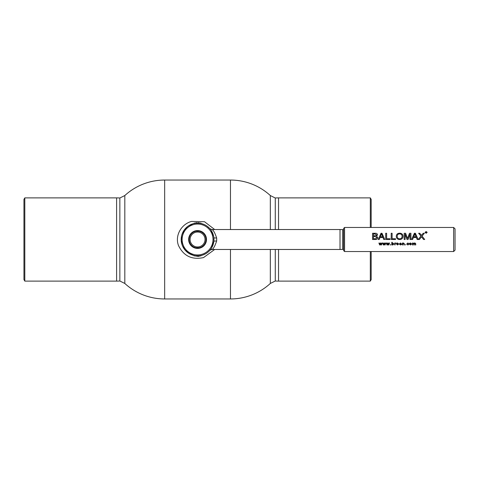 <?xml version="1.0" encoding="UTF-8"?>
<svg xmlns="http://www.w3.org/2000/svg" width="479" height="479" viewBox="0 0 479 479"><rect width="100%" height="100%" fill="white"/><g stroke="black" fill="none" stroke-linecap="round" stroke-linejoin="round"><path stroke-width="0.72" d="M214.676 229.531L204.521 221.729L191.594 221.418C181.577 223.944 174.679 235.405 178.445 245.428C183.523 255.996 191.887 260.049 203.545 257.582L214.676 249.469M202.491 255.127L201.108 255.499M201.048 255.511L200.958 255.888L194.169 255.888L185.062 250.092L181.194 240.254L184.158 230.076L192.642 223.873M275.275 229.531L275.275 198.001L270.318 195.54L270.318 229.531L270.318 195.54A58.989 58.989 0 0 0 230.465 180.044L164.662 180.044A58.989 58.989 0 0 0 124.815 195.54L124.815 283.46L124.815 195.54L119.852 198.001A41.619 41.619 0 0 0 116.601 197.881L24.812 197.881L24.812 281.119L116.601 281.119L116.601 197.881M275.275 249.469L275.275 280.999L270.318 283.46A58.989 58.989 0 0 1 230.465 298.956L164.662 298.956A58.989 58.989 0 0 1 124.815 283.46L119.852 280.999L119.852 198.001M201.048 223.489L200.958 223.112L194.169 223.112L193.678 223.579C193.432 223.07 201.695 223.07 201.449 223.579L203.946 224.412M207.353 226.363L209.67 228.453M211.155 230.351L213.658 236.404M211.239 248.529L210.994 248.882M210.802 249.152L210.359 249.739M210.287 249.822L209.095 251.146M205.395 253.894L203.174 254.894M270.318 283.46L270.318 249.469L270.318 283.46M24.812 281.119L23.95 279.622L23.95 199.378L24.812 197.881M278.533 249.469L278.533 281.119L370.315 281.119L370.315 251.529M278.533 229.531L278.533 197.881L370.315 197.881L370.315 227.471M370.315 197.881L371.177 199.378L371.177 227.471M371.177 251.529L371.177 279.622L370.315 281.119M188.648 239.5A8.915 8.915 0 0 1 197.564 230.585A8.915 8.915 0 0 1 206.485 239.5A8.915 8.915 0 0 1 197.564 248.415A8.915 8.915 0 0 1 188.648 239.5M206.012 239.5A8.448 8.448 0 0 0 197.564 231.052A8.448 8.448 0 0 0 189.115 239.5A8.448 8.448 0 0 0 197.564 247.948A8.448 8.448 0 0 0 206.012 239.5M182.116 239.5A15.448 15.448 0 0 0 197.564 254.948A15.448 15.448 0 0 0 213.011 239.5A15.448 15.448 0 0 0 197.564 224.052A15.448 15.448 0 0 0 182.116 239.5M213.951 239.5A16.388 16.388 0 0 1 197.564 255.888A16.388 16.388 0 0 1 181.182 239.5A16.388 16.388 0 0 1 197.564 223.112A16.388 16.388 0 0 1 213.951 239.5M201.449 255.421C201.695 255.93 193.438 255.93 193.678 255.421M193.756 231.956L195.222 231.417M199.905 231.417L201.449 231.998C201.701 230.956 193.426 230.956 193.678 231.998M195.222 247.583L193.678 247.002C193.432 248.044 201.695 248.044 201.449 247.002L199.905 247.583M455.05 239.033L455.05 239.967L455.05 239.033M343.629 249.379L342.695 249.379L342.695 229.621L340.012 229.531L340.012 249.469L210.568 249.469M427.172 232.363L426.118 233.237L425.065 232.369L426.118 231.543L427.172 232.363L426.118 233.285L425.065 232.393M377.542 234.8L376.56 236.135M377.793 237.65C377.542 239.003 376.68 239.62 375.201 239.5L372.548 239.5L372.548 233.267L375.201 233.267C376.518 233.177 377.296 233.68 377.548 234.782L376.56 236.105L377.793 237.65C377.542 238.997 376.68 239.62 375.201 239.5M386.619 238.746L386.619 233.267L385.703 233.267L385.703 239.5L390.032 239.5L390.032 238.746L386.619 238.746L386.619 233.315M392.109 238.746L395.522 238.746L395.522 239.5L391.199 239.5L391.199 233.267L392.109 233.267L392.109 238.746L392.109 233.315M398.809 239.5C397.205 239.051 396.361 238.009 396.277 236.375L396.277 236.363C396.378 234.315 397.504 233.267 399.654 233.195C401.755 233.267 402.875 234.297 403.019 236.279L403.019 236.303C402.965 237.985 402.115 239.051 400.462 239.5L398.809 239.5C397.205 239.045 396.361 237.997 396.277 236.351M420.933 236.075L418.628 233.267L419.742 233.267L421.466 235.375L423.232 233.267L424.37 233.267L422.059 236.063L424.705 239.5L423.586 239.5L421.502 236.8L419.43 239.5L418.293 239.5L420.933 236.051L418.628 233.267M424.328 233.315L422.059 236.093M378.907 243.039L379.314 243.015L379.865 244.529L380.32 243.015L380.799 243.015L381.242 244.494L381.799 243.015L382.212 243.015L381.428 244.961L380.991 244.961L380.554 243.494L380.122 244.961L379.673 244.961L378.901 243.039L379.314 243.039L379.865 244.571L379.973 244.152M382.571 243.039L382.972 243.015L383.523 244.529L383.978 243.015L384.457 243.015L384.9 244.494L385.457 243.015L385.87 243.015L385.086 244.961L384.649 244.961L384.212 243.494L383.781 244.961L383.332 244.961L382.559 243.039L382.972 243.039L383.523 244.571L383.978 243.039L384.457 243.039L384.9 244.529L385.032 244.128M386.218 243.039L386.631 243.039L387.182 244.571L387.637 243.039L388.116 243.039L388.559 244.529L389.116 243.039L389.529 243.039L388.744 244.961L388.307 244.961L387.87 243.494L387.439 244.961L386.99 244.961L386.218 243.015L386.631 243.015L387.182 244.529L387.637 243.015L388.116 243.015L388.559 244.494L389.116 243.015L389.529 243.015M390.289 244.631L390.684 244.961L390.289 244.961L390.684 244.631M392.181 243.278L392.846 242.979L393.876 243.973M392.181 244.919L391.786 244.961L391.786 242.284L392.181 242.284L392.181 243.308L392.846 243.009L393.876 243.985L392.846 244.991L392.181 244.679M394.726 244.919L394.726 243.015L396.025 243.069L395.187 243.536L395.121 244.919L394.726 244.919M396.438 243.997L396.81 243.194L397.558 242.979L398.672 243.991L397.558 244.991L396.438 244.015L396.81 243.224L397.558 243.009L398.672 243.991M399.702 244.062L400.492 244.655L401.546 244.434L400.48 244.991L399.306 244.033L400.456 242.979L401.576 244.062M402.785 244.919L402.785 243.949L402.785 244.961L402.39 244.961L402.39 243.015L402.785 243.314L403.534 243.009L404.336 243.799L403.534 242.979L402.785 243.284M403.941 244.919L403.941 243.829L403.432 243.32L402.785 243.949M405.366 244.919L405.761 244.589L405.366 244.919M407.15 243.979L407.851 244.655L408.868 244.302M406.755 244.021L407.851 243.009L408.809 243.625L407.857 243.32L407.15 244.015L407.851 244.697L408.88 244.302L407.863 244.991L406.755 243.991L407.851 242.979L408.809 243.595L408.413 243.625M409.407 243.997L409.773 243.194L410.521 242.979L411.635 243.973M412.832 244.919L412.832 243.997L412.832 244.961L412.431 244.961L412.431 243.015L414.209 243.374L414.958 243.009L415.712 243.661L414.958 242.979L412.832 243.32M415.317 244.919L415.317 243.787L414.874 243.32L414.269 243.883L414.269 244.919M413.874 244.919L413.874 243.751L413.437 243.32L412.832 243.997M417.167 239.5L416.371 237.512L413.383 237.512L412.593 239.5L411.617 239.5L414.383 233.267L415.377 233.267L418.143 239.5L417.167 239.5L416.371 237.494L413.383 237.494L412.593 239.5M410.012 234.195L408.096 239.5L407.012 239.5L405.096 234.195M343.629 239.5L343.629 228.405L344.563 227.471L344.563 251.529L343.629 250.595L343.629 239.5M453.643 227.471L455.05 228.872L455.05 250.128L453.643 251.529L453.643 227.471L344.563 227.471M403.019 236.279C402.965 237.973 402.115 239.051 400.462 239.5L400.462 239.5M402.103 236.273C402.049 234.752 401.234 233.95 399.654 233.854C398.013 233.932 397.193 234.77 397.193 236.363C397.277 237.889 398.091 238.71 399.642 238.829C401.228 238.704 402.049 237.853 402.103 236.273M375.111 236.512L373.464 236.512L373.464 238.746L375.847 238.716L376.877 237.62L375.111 236.512M374.889 233.932L373.464 233.932L373.464 235.788L375.907 235.71L376.632 234.854L374.889 233.932M373.464 235.788L373.464 233.974L374.889 233.974L376.632 234.89M425.214 232.369L426.118 233.105L427.017 232.363L426.118 231.662L425.214 232.369M427.017 232.417L426.118 231.722L425.214 232.423M425.675 231.956L426.585 232.213L426.663 232.902L426.166 232.543L425.675 232.902L425.675 231.956M407.012 239.5L405.096 234.153L405.096 239.5L404.18 239.5L404.18 233.267L405.611 233.267L407.551 238.512L409.497 233.267L410.922 233.267L410.922 239.5L410.012 239.5L410.012 234.153L408.096 239.5M423.586 239.5L421.502 236.776L419.43 239.5M385.032 244.164L385.457 243.015M385.457 243.039L385.87 243.039M395.121 243.955L395.187 243.536M398.277 244.003L397.558 243.32L396.84 244.015L397.558 244.697L398.277 244.003M404.336 243.799L404.336 244.961L403.941 244.961L403.941 243.829M402.39 243.039L402.785 243.039M383.787 239.5L382.99 237.512L380.009 237.512L379.212 239.5L378.236 239.5L381.003 233.267L381.997 233.267L384.763 239.5L383.787 239.5L382.99 237.494L380.009 237.494L379.212 239.5M379.973 244.188L380.32 243.015M380.32 243.039L380.799 243.039L381.242 244.529L381.799 243.039L382.212 243.039M409.802 243.979L410.521 244.655L411.239 243.973M396.84 243.979L397.558 244.655L398.277 243.973M392.181 243.967L392.822 244.655L393.481 243.979M415.395 235.117L414.88 233.932L413.682 236.758L416.071 236.758L415.395 235.117M382.691 236.776L381.5 233.974L380.302 236.776M382.014 235.117L381.5 233.932L380.302 236.758L382.691 236.758L382.014 235.153M416.071 236.776L414.88 233.974L413.682 236.776M402.103 236.297C402.049 234.788 401.234 233.992 399.654 233.896C398.013 233.974 397.193 234.806 397.193 236.387M376.877 237.632L375.111 236.536L373.464 236.536L373.464 238.746M414.269 243.883L414.269 244.961L413.874 244.961L413.874 243.751M415.712 243.661L415.712 244.961L415.317 244.961L415.317 243.787M412.431 243.039L412.832 243.039M411.239 244.003L410.521 243.32L409.802 244.015L410.521 244.697L411.239 244.003M410.521 244.991L409.407 244.015L409.773 243.224L410.521 243.009L411.635 243.991L410.521 244.991M401.013 243.482L399.702 243.793L401.18 243.793L401.013 243.482M399.306 244.033L400.456 243.009L401.576 244.098L399.702 244.098L400.492 244.697L401.564 244.434M392.822 244.697L393.481 244.015L392.84 243.32L392.181 244.003L392.822 244.697M391.786 242.308L392.181 242.308M213.868 241.111L213.868 237.889L216.664 238.027C214.879 232.764 213.287 229.932 211.886 229.531C213.287 229.926 214.879 232.758 216.664 238.027L216.664 240.973C214.879 246.236 213.287 249.068 211.886 249.469C213.287 249.068 214.879 246.236 216.664 240.973L213.868 241.111C212.197 247.152 210.832 250.248 209.79 250.409C210.832 250.254 212.191 247.152 213.868 241.111L213.73 242.164M213.251 244.242L212.975 245.068M209.928 250.254L211.886 249.469M213.772 237.081L213.868 237.889M205.976 239.5A8.412 8.412 0 0 1 197.564 247.912A8.412 8.412 0 0 1 189.151 239.5A8.412 8.412 0 0 1 197.564 231.088A8.412 8.412 0 0 1 205.976 239.5M205.024 239.5A7.46 7.46 0 0 1 197.564 246.96A7.46 7.46 0 0 1 190.103 239.5A7.46 7.46 0 0 1 197.564 232.04A7.46 7.46 0 0 1 205.024 239.5M164.662 298.956L164.662 180.044M230.465 298.956L230.465 249.469M230.465 229.531L230.465 180.044M198.025 222.597L200.372 223.112M194.755 223.112L196.893 222.597M200.372 255.888L198.234 256.403L194.755 255.888M116.601 281.119A41.619 41.619 0 0 0 119.852 280.993M275.275 280.993A41.619 41.619 0 0 0 278.533 281.119M278.533 197.881A41.619 41.619 0 0 0 275.275 198.007M342.695 249.379L340.012 249.469M343.629 229.621L342.695 229.621M209.79 228.591L211.886 229.531L340.012 229.531M453.643 251.529L344.563 251.529"/></g></svg>
